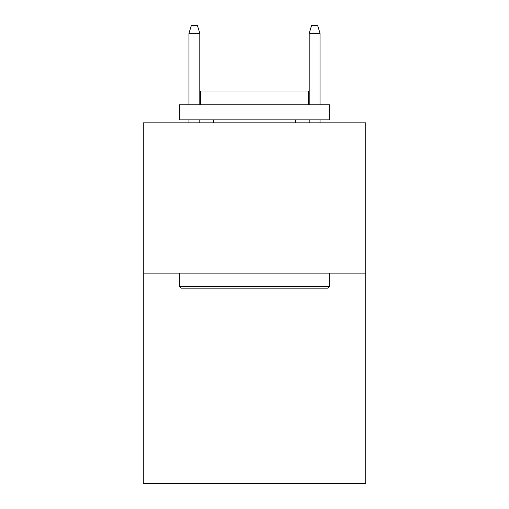 <?xml version="1.0" encoding="UTF-8"?>
<svg xmlns="http://www.w3.org/2000/svg" width="509" height="509" viewBox="0 0 509 509"><rect width="100%" height="100%" fill="white"/><g stroke="black" fill="none" stroke-linecap="round" stroke-linejoin="round"><path stroke-width="0.76" d="M365.716 273.136L365.716 483.55L143.283 483.55L143.283 122.841L365.716 122.841L365.716 273.136L143.283 273.136M181.153 288.164L179.353 286.363L329.647 286.363L327.847 288.164L181.153 288.164M329.647 104.803L329.647 119.838L179.353 119.838L179.353 104.803L329.647 104.803M200.393 104.803L200.393 90.977L308.607 90.977L308.607 104.803M329.647 273.136L329.647 286.363M179.353 273.136L179.353 286.363M295.379 119.838L295.379 122.841M213.621 119.838L213.621 122.841M199.795 104.803L199.795 33.263L188.973 33.263L188.973 104.803M188.973 119.838L188.973 122.841M199.795 119.838L199.795 122.841M188.973 33.263L191.378 25.45L197.39 25.45L199.795 33.263M309.205 33.263L311.61 25.45L317.622 25.45L320.027 33.263L309.205 33.263L309.205 104.803M309.205 119.838L309.205 122.841M320.027 33.263L320.027 104.803M320.027 119.838L320.027 122.841"/></g></svg>
